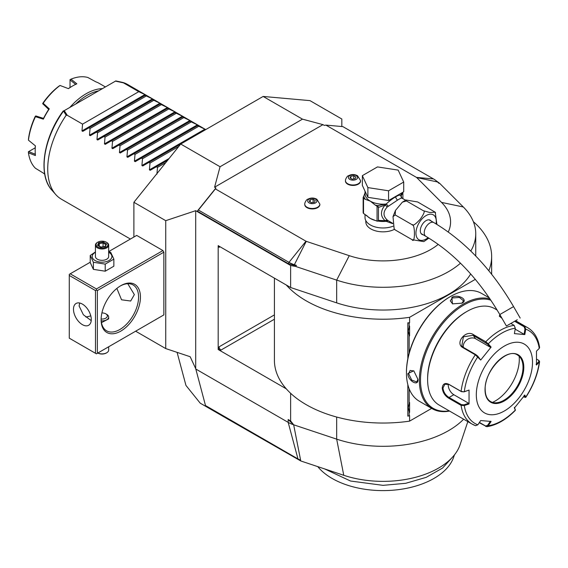 <?xml version="1.0" encoding="UTF-8"?>
<svg xmlns="http://www.w3.org/2000/svg" width="568" height="568" viewBox="0 0 568 568"><rect width="100%" height="100%" fill="white"/><g stroke="black" fill="none" stroke-linecap="round" stroke-linejoin="round"><path stroke-width="0.85" d="M162.924 315.446L163.861 314.906L163.861 252.178L162.924 250.559L136.703 235.415L108.673 251.603M135.638 331.201L165.735 348.575L165.735 220.675L133.892 202.286L180.723 144.031L263.147 96.446L302.481 119.152L322.951 124.641L324.292 125.414L325.897 125.102L342.88 126.621L433.476 178.927A25.347 14.633 180 0 1 437.502 181.959L438.759 183.215L439.682 183.35L436.33 180.894M133.892 237.041L133.892 202.286M165.735 220.675L195.704 210.685L195.704 368.653L190.174 356.725L165.735 348.575M195.704 210.685L290.639 265.49L295.708 266.47L296.418 265.398L294.075 265.284L288.452 263.722L197.323 211.111L215.911 187.987L214.576 187.213L220.057 166.743L180.723 144.031L148.88 162.42L150.002 163.066L149.412 169.846L169.115 158.472M220.057 166.743L302.481 119.152M263.147 96.446L309.972 100.628L341.822 119.01L341.822 126.323L342.227 126.565M214.576 187.213L322.951 124.641M448.287 231.985A67.549 39 0 0 0 441.535 202.4L416.699 177.564A1.328 0.767 0 0 0 416.493 177.408L325.897 125.102M215.911 187.987L215.379 188.91L305.974 241.215A1.328 0.767 0 0 0 306.244 241.336L349.256 255.671A67.549 39 0 0 0 438.262 244.354M365.813 220.625L365.813 221.896A17.217 9.94 0 0 0 370.854 228.925A17.217 9.94 0 0 0 394.483 229.323M304.775 204.352A7.547 4.359 0 0 0 304.76 204.565A7.547 4.359 0 0 0 306.976 207.647A7.547 4.359 0 0 0 315.204 208.591A7.547 4.359 0 0 0 319.862 204.565A7.547 4.359 0 0 0 319.855 204.352M345.472 180.851A7.547 4.359 0 0 0 345.465 181.071A7.547 4.359 0 0 0 347.673 184.153A7.547 4.359 0 0 0 355.902 185.097A7.547 4.359 0 0 0 360.559 181.071A7.547 4.359 0 0 0 360.552 180.851M439.682 183.35L463.325 206.993A92.719 53.534 180 0 1 475.75 233.76A92.719 53.534 180 0 1 470.787 251.042M290.639 265.49L290.639 287.522L336.668 302.865A92.719 53.534 0 0 0 470.68 273.961M460.478 263.19A92.719 53.534 180 0 1 336.668 280.123L295.708 266.47M488.814 270.73A108.616 62.707 0 0 0 491.647 256.509A108.616 62.707 0 0 0 473.357 221.683M290.639 287.522L286.279 285.001A108.616 62.707 0 0 0 409.585 317.313L475.324 279.357M463.658 419.205A92.719 53.534 180 0 1 336.668 439.135L293.663 424.8L290.639 420.945L290.639 393.305M467.826 421.612L460.13 444.623A78.526 45.334 180 0 1 343.768 475.295L300.763 460.96L300.593 460.087A12.638 7.299 180 0 1 297.973 458.93L205.502 405.545L195.704 368.653M228.087 418.58L228.3 419.383L200.206 403.159L185.956 385.431L177.095 352.366M228.3 419.383L300.763 460.96M228.393 418.758L228.521 419.255M274.415 278.157L274.415 360.332A108.616 62.707 0 0 0 286.279 388.831L218.183 349.519L218.183 245.688L286.279 285.001M300.593 460.087L293.663 424.8L288.175 419.525L290.639 420.945M293.663 424.8A26.49 15.293 180 0 1 288.175 422.372L195.704 368.98M218.346 245.596L219.12 247.314A2.648 1.526 60 0 1 219.376 246.377M219.12 346.814L218.346 349.426L220.995 350.058A2.648 1.526 60 0 1 219.12 346.814L274.415 314.892M286.279 388.831A108.616 62.707 0 0 0 409.585 421.136L409.585 415.549L409.159 415.797L409.159 411.835L408.264 407.703L409.159 403.578A10.728 6.191 -60 0 1 409.585 402.52L409.585 412.396A10.728 6.191 -60 0 1 409.159 411.835M409.159 415.797L407.838 416.152L407.838 384.65M407.838 358.706L407.838 322.787L409.585 322.894L409.585 317.313M409.585 421.136L431.673 408.385M409.159 353.09L409.159 335.361L408.264 331.229L409.159 327.104L409.159 323.142L409.585 322.894M488.771 297.092L488.771 297.582M409.159 403.578L409.159 388.775M408.264 331.201L409.585 335.922A10.728 6.191 -60 0 1 409.159 335.361M409.585 335.922L409.585 326.046A10.728 6.191 -60 0 0 409.159 327.104M409.159 323.142L407.838 322.787M408.264 407.675L409.585 412.396M450.438 296.539L449.906 296.844A61.458 35.486 120 0 0 406.447 372.118L406.447 372.764A62.253 35.94 120 0 0 419.34 401.264L432.262 408.726A62.253 35.94 120 0 0 449.544 411.062M489.332 297.909L481.593 293.436A62.253 35.94 120 0 0 450.467 296.524L450.467 296.524A62.253 35.94 120 0 0 406.447 372.764M490.063 298.974A62.253 35.94 120 0 0 463.389 303.986A62.253 35.94 120 0 0 422.72 358.841A62.253 35.94 120 0 0 432.262 408.726M461.983 303.17L452.44 303.852L451.872 297.334C458.156 293.734 468.87 299.911 461.983 303.17L461.983 303.177M417.963 379.417C418.573 387.014 407.867 380.808 407.852 373.581L413.774 370.812L417.963 379.403M490.887 300.209A61.458 35.486 120 0 0 463.95 304.959A61.458 35.486 120 0 0 421.144 371.209A61.458 35.486 120 0 0 449.196 410.856M497.163 310.078L494.763 308.694A55.628 32.12 120 0 0 466.953 311.449L466.016 311.988A54.308 31.354 120 0 0 427.612 378.501L427.612 379.58L427.612 378.501M466.953 311.449A55.628 32.12 120 0 0 427.612 379.58A55.628 32.12 120 0 0 439.135 405.048L472.15 424.111A55.628 32.12 -60 0 1 461.095 405.36L448.685 398.196C444.907 395.79 442.749 392.396 442.224 388.015C442.756 383.883 444.907 382.619 448.685 384.216L461.095 391.38L464.042 391.856L469.047 390.074L469.047 403.954L464.305 405.545L461.095 405.36L461.464 404.65L449.054 397.479C445.504 395.229 443.473 392.076 442.976 388.015L444.85 384.245L449.054 384.5L461.464 391.671L464.042 391.856M515.275 320.899L524.64 326.309L525.712 329.156L524.832 334.559L514.416 333.629L515.304 328.226A53.669 30.984 -60 0 0 488.246 343.846L491.114 347.084L480.698 360.041L475.288 354.801L462.877 347.637C454.542 343.292 465.753 329.319 473.364 334.595L485.775 341.759L488.246 343.846L487.592 344.13L490.39 347.282L475.565 338.727A7.945 6.269 144.9 0 0 467.052 339.685A7.945 6.269 144.9 0 0 463.367 347.396M515.304 328.226L514.161 325.372L510.845 323.462M502.005 318.357L499.336 316.106L499.89 314.693M469.047 390.074L464.305 391.671A53.669 30.984 -60 0 1 477.837 356.796L477.858 356.235L475.849 354.602L463.438 347.431L461.777 345.912L463.41 336.796L473.172 335.326L487.592 344.13M499.542 316.433L500.273 315.361M514.615 321.282L524.079 326.749L524.967 329.035L524.108 334.311L515.155 329.142M538.833 360.481L539.6 361.646L536.483 365.025L536.483 351.138L539.245 348.404A53.669 30.984 -60 0 0 525.712 329.156L524.967 329.035M539.245 348.404L539.6 347.46C538.215 338.279 534.282 331.712 527.779 327.75A55.628 32.12 -60 0 0 524.64 326.309L524.079 326.749M475.288 425.553A55.628 32.12 -60 0 1 472.15 424.111L475.579 425.688L477.837 424.8L480.698 420.533L491.114 421.463L488.246 425.73L486.819 426.703L479.236 422.713M515.254 409.613L514.374 407.362M486.819 426.703C496.51 425.233 506.003 419.802 515.297 410.408L515.233 409.407M536.625 359.132L538.464 360.19L539.245 362.285A53.669 30.984 -60 0 1 525.712 397.153L524.832 395.058L514.416 408.009L515.304 410.103A53.669 30.984 -60 0 1 488.246 425.73L487.592 425.368L485.583 425.979L479.427 422.429M477.837 424.8A53.669 30.984 -60 0 1 464.305 405.545L464.042 404.835L461.464 404.65M464.042 404.835L468.664 403.28L453.839 394.725A7.945 4.587 60 0 1 448.273 384.124M532.514 362.277A39.739 22.94 120 0 0 504.412 346.054A39.739 22.94 120 0 0 476.318 394.725A39.739 22.94 120 0 0 504.412 410.948A39.739 22.94 120 0 0 532.514 362.277M480.698 360.041L477.858 356.235M491.114 347.084L490.39 347.282M524.832 334.559L524.108 334.311M538.791 361.674L536.1 364.344M538.464 360.19L539.067 360.63M524.108 395.257L524.967 397.295L525.748 397.401L523.447 396.897M490.39 421.207L487.592 425.368M468.664 403.28L469.047 403.954M490.575 401.555A26.888 15.528 120 0 0 497.213 402.684A26.888 15.528 120 0 0 503.993 400.213A26.888 15.528 120 0 0 523.007 367.283A26.888 15.528 120 0 0 521.758 360.169A26.888 15.528 120 0 0 517.462 354.986M492.52 402.385A34.044 19.653 120 0 0 495.239 400.994A34.044 19.653 120 0 0 519.152 356.25M452.632 303.93L450.303 300.855L452.242 297.98L459.448 297.44L463.552 300.855L461.791 303.284M417.963 379.19L416.742 381.93L411.729 380.091L408.598 373.581L410.117 370.464L413.944 370.94M453.243 456.331L442.571 468.06L426.206 477.347L405.701 483.304L383.031 485.349L350.534 481.025L324.605 468.912M454.443 454.89L453.768 456.892A72.044 41.599 180 0 1 378.316 490.518A72.044 41.599 180 0 1 317.76 466.626M130.413 239.05L61.443 199.226A66.229 38.241 -60 0 1 55.763 194.561A66.229 38.241 -60 0 1 47.726 168.909A66.229 38.241 -60 0 1 66.172 115.247L63.509 111.072L115.474 81.125L123.49 82.871L138.762 91.682L144.925 94.565L145.72 95.026L145.131 95.367L145.72 95.026M152.423 98.896L145.131 95.367L88.935 127.807L90.056 128.453L89.467 135.241L152.423 98.896L153.218 99.35L152.629 99.691L153.218 99.35M159.913 103.22L152.629 99.691L96.432 132.138L97.547 132.784L96.958 139.565L159.913 103.22L160.708 103.674L160.119 104.015L160.708 103.674M167.404 107.544L160.119 104.015L103.923 136.462L105.044 137.108L104.455 143.889L167.404 107.544L168.199 108.005L167.61 108.346L168.199 108.005M174.901 111.868L167.61 108.346L111.413 140.786L112.535 141.432L111.946 148.213L174.901 111.868L175.697 112.329L175.107 112.67L175.697 112.329M182.392 116.199L175.107 112.67L118.911 145.117L120.026 145.763L119.436 152.543L182.392 116.199L183.187 116.653L182.598 116.994L183.187 116.653M189.882 120.522L182.598 116.994L126.401 149.441L127.523 150.087L126.934 156.867L189.882 120.522L190.678 120.984L190.088 121.318L190.678 120.984M197.38 124.846L190.088 121.318L133.892 153.765L135.014 154.411L134.424 161.191L197.38 124.846L198.175 125.308L197.586 125.649L198.175 125.308M204.87 129.177L197.586 125.649L141.389 158.089L142.504 158.735L141.915 165.522L204.87 129.177L205.666 129.632M156.903 174.17L157.492 167.39L156.37 166.743L150.208 170.308L149.412 169.846M142.71 165.977L148.88 162.42L142.71 165.977L141.915 165.522M135.219 161.653L141.389 158.089L135.219 161.653L134.424 161.191M127.729 157.329L133.892 153.765L127.729 157.329L126.934 156.867M120.231 152.998L126.401 149.441L120.231 152.998L119.436 152.543M112.741 148.674L118.911 145.117L112.741 148.674L111.946 148.213M105.25 144.35L111.413 140.786L105.25 144.35L104.455 143.889M97.753 140.019L103.923 136.462L97.753 140.019L96.958 139.565M90.262 135.695L96.432 132.138L90.262 135.695L89.467 135.241M82.772 131.371L88.935 127.807L82.772 131.371L81.977 130.91L82.566 124.129L67.294 115.311L66.172 115.247M114.537 81.664L115.751 80.912L122.936 82.474A66.229 38.241 -60 0 1 127.665 84.511L205.737 129.589M122.936 82.474L123.49 82.871M138.762 91.682L82.566 124.129M67.294 115.311L64.269 110.682L63.211 110.98M146.253 96.013L90.056 128.453M153.743 100.337L97.547 132.784M161.241 104.661L105.044 137.108M168.731 108.992L112.535 141.432M176.222 113.316L120.026 145.763M183.72 117.64L127.523 150.087M191.21 121.964L135.014 154.411M198.701 126.295L142.504 158.735M178.778 146.445L150.002 163.066M150.208 170.308L167.737 160.183M165.799 162.59L157.492 167.39M63.509 111.072L63.509 111.072A64.362 37.161 120 0 0 51.937 190.237L55.763 194.561M75.516 104.192A51.66 29.827 -60 0 1 98.612 90.859M69.793 107.494A52.98 30.587 -60 0 1 102.453 88.636M44.723 174.184A52.98 30.587 -60 0 1 43.345 173.098L35.443 168.263A52.98 30.587 120 0 1 28.457 152.82L35.408 155.554A52.98 30.587 -60 0 1 35.173 150.847A52.98 30.587 -60 0 1 35.408 145.862L28.457 140.182A52.98 30.587 120 0 1 35.443 116.674L35.869 115.964L43.566 118.407M70.02 87.529L70.049 79.626L70.993 79.151A52.98 30.587 120 0 1 87.855 77.482L95.992 81.906A52.98 30.587 -60 0 1 99.13 83.333L105.392 86.947M70.993 79.151L76.836 83.801A52.98 30.587 -60 0 0 72.64 85.953A52.98 30.587 -60 0 0 68.437 88.651L60.045 85.47A52.98 30.587 120 0 0 43.182 103.277L49.281 108.878A52.98 30.587 -60 0 0 43.345 119.159L35.443 116.674M35.557 116.035L35.131 116.617A51.66 29.827 -60 0 0 28.478 139.004L28.457 140.182M35.173 150.847L35.173 150.193A52.185 30.132 -60 0 1 35.358 145.82M68.38 88.629A52.185 30.132 -60 0 1 72.072 86.279L72.64 85.953M70.02 79.918L75.736 84.44M60.045 85.47L59.037 86.073A51.66 29.827 -60 0 0 42.976 103.035L42.685 103.688L43.182 103.277M43.345 119.159L43.48 118.463A52.185 30.132 -60 0 1 48.749 109.34L49.281 108.878M42.685 103.688L48.742 109.439M28.457 152.82L28.4 151.762L35.23 147.794M35.415 154.283L28.634 151.599M296.418 265.398L294.238 264.674A25.347 14.633 180 0 1 288.984 262.345L198.395 210.039L197.323 211.111M198.395 210.039L215.379 188.91M365.018 214.306L365.018 217.572A18.013 10.402 180 0 0 370.293 224.928A18.013 10.402 0 0 0 393.106 226.192M401.853 198.005L401.143 195.804L400.774 195.91L401.974 198.09C401.47 197.927 400.028 198.58 397.643 200.05L387.206 207.022C382.974 211.786 382.974 216.103 387.206 219.979L388.143 220.661L386.162 221.321L392.715 223.657M387.206 219.979L385.019 220.668L378.451 220.398L378.451 207.419L385.019 205.112C380.297 211.026 380.297 216.209 385.019 220.668L386.318 221.094L388.143 220.661L392.687 223.302M406.447 200.965L423.302 210.7L429.77 212.503L435.18 212.198L417.686 201.967L405.935 200.007L406.447 200.965L402.378 202.158L395.442 210.472L395.207 214.945L392.999 216.635L394.149 228.833L395.207 229.934L394.497 229.309M428.89 238.134L423.813 241.62L412.063 239.668C415.243 244.772 415.236 223.224 412.063 224.679C412.893 226.085 415.634 224.254 420.292 219.177C424.147 213.66 425.148 210.834 423.302 210.7M395.207 229.934L412.063 239.668M395.207 214.945L412.063 224.679M435.251 212.326L436.884 224.395M423.174 234.783A8.215 4.743 -60 0 1 422.01 234.414A8.215 4.743 -60 0 1 420.306 230.658A8.215 4.743 -60 0 1 423.891 222.393A8.215 4.743 -60 0 1 430.217 220.192A8.215 4.743 -60 0 1 431.119 221.023M517.285 319.741L506.429 326.011L517.285 319.741M515.957 320.508L508.722 324.69L515.957 320.508M401.974 198.09L400.767 195.591C399.964 194.81 398.296 195.214 395.768 196.805C393.297 198.104 390.095 200.504 386.162 204.019L388.143 206.07L386.439 204.139M401.626 198.012L405.595 200.163M367.886 197.33L362.349 185.388L362.349 175.654L377.486 166.914L398.168 170.109L403.713 182.051L403.713 191.785L388.569 200.525L367.886 197.33L367.886 187.596L362.349 175.654M403.713 182.051L388.569 190.798L388.569 200.525M388.569 190.798L367.886 187.596M365.018 192.914L363.811 196.088A19.34 11.168 0 0 0 365.316 199.34L370.293 201.136L375.263 205.084A19.34 11.168 0 0 0 377.912 205.63L386.162 204.019A18.013 10.402 0 0 1 370.293 201.136A18.013 10.402 0 0 1 365.018 193.78L365.018 191.139M366.573 215.315A18.013 10.402 0 0 0 370.293 218.439L377.06 221.144L377.06 206.241L375.263 205.084M376.023 220.661A18.013 10.402 0 0 1 370.293 218.439L363.527 213.447L363.527 198.31L365.316 199.34M378.451 207.419L377.06 206.241M378.231 206.958L377.912 205.63L376.563 205.836M386.169 204.274L385.019 205.112A2.648 0.788 -138.6 0 1 387.206 207.022M378.004 220.931L378.451 220.398M386.439 221.165L377.06 221.144L378.231 220.796M386.169 221.108L386.162 221.321A18.013 10.402 0 0 1 377.826 221.037M363.811 196.088L363.151 197.508A20.398 11.779 0 0 0 363.527 198.31M363.527 213.447A20.398 11.779 180 0 1 363.151 212.645L363.151 197.508M402.634 192.41A1.328 1.044 24.9 0 1 402.854 192.744L401.143 195.804A2.648 2.52 -33.7 0 0 401.505 197.671L401.732 197.927M402.776 192.332L402.854 192.744M400.738 195.882L400.802 195.825A1.328 1.065 17 0 1 400.767 195.591A18.013 10.402 0 0 0 401.043 193.78L401.043 193.326M400.802 195.825L401.611 192.999M402.904 198.608L402.904 193.297M315.559 199.119A4.594 2.655 180 0 1 315.559 202.875A4.594 2.655 180 0 1 309.063 202.875A4.594 2.655 0 0 1 309.063 199.119A4.594 2.655 0 0 1 315.559 199.119M309.354 201.455L311.52 202.705L314.473 202.244L315.268 200.539L313.103 199.29L310.149 199.751L309.354 201.455M310.149 199.751L310.149 201.91M313.103 199.29L313.103 202.456M356.257 175.626A4.594 2.655 180 0 1 356.257 179.374A4.594 2.655 180 0 1 349.76 179.374A4.594 2.655 0 0 1 349.76 175.626A4.594 2.655 0 0 1 356.257 175.626M350.058 177.954L352.217 179.204L355.178 178.75L355.966 177.046L353.807 175.796L350.846 176.25L350.058 177.954M350.846 176.25L350.846 178.416M353.807 175.796L353.807 178.963M162.924 250.559L96.425 288.949L70.205 273.811L90.227 262.246M70.205 273.811L69.268 274.351L69.268 338.159L96.425 353.843L163.861 314.906M96.425 288.949L96.425 290.035L97.362 290.575L163.861 252.178M97.362 353.303L97.362 290.575M140.445 297.064A27.818 16.06 -60 0 1 120.778 331.13A27.818 16.06 -60 0 1 101.111 319.777L101.111 319.777A27.818 16.06 -60 0 1 120.778 285.704A27.818 16.06 -60 0 1 140.445 297.064M95.488 353.303L95.488 290.575L69.268 275.43M95.488 290.575L96.425 290.035M91.278 319.507A12.581 7.263 60 0 1 88.672 325.265A12.581 7.263 60 0 1 78.973 321.893A12.581 7.263 60 0 1 73.478 309.226A12.581 7.263 60 0 1 76.084 303.468A12.581 7.263 60 0 1 85.782 306.841A12.581 7.263 60 0 1 91.278 319.507M79.705 303.021L79.101 305.982L83.354 314.736L91.221 320.629M120.302 285.988A26.49 15.293 -60 0 1 133.089 284.937A26.49 15.293 -60 0 1 138.578 297.064A26.49 15.293 -60 0 1 127.012 323.724A26.49 15.293 -60 0 1 106.599 330.817A26.49 15.293 -60 0 1 101.118 319.223M127.764 283.702L134.36 294.629L130.668 301.019L121.552 299.797L116.866 288.423M85.697 316.909A26.49 15.293 120 0 0 90.759 315.765M101.459 322.638L108.673 318.896L108.673 317.072A6.624 3.827 0 0 0 106.727 314.367L105.79 313.827A5.297 3.06 0 0 0 101.906 312.933M101.21 320.863A6.624 3.827 0 0 0 108.673 317.072M101.118 319.003A5.297 3.06 0 0 0 106.748 317.406A5.297 3.06 0 0 0 105.79 313.827L106.727 314.367M95.424 251.951L90.227 255.465L90.227 262.544L93.393 269.367L105.215 271.199L113.863 266.2L113.863 259.122L110.696 252.298L108.673 251.688M105.215 271.199L105.215 264.113L113.863 259.122M93.393 269.367L93.393 262.288L105.215 264.113M90.227 255.465L93.393 262.288M95.424 252.298A9.855 5.687 0 0 0 95.083 260.527A9.855 5.687 0 0 0 109.013 260.527A9.855 5.687 0 0 0 109.013 252.483A9.855 5.687 0 0 0 108.673 252.298M108.673 245.149A6.624 3.827 0 0 1 104.583 248.685A6.624 3.827 0 0 1 97.362 247.854A6.624 3.827 180 0 1 95.424 245.149L95.424 256.509A6.624 3.827 0 0 0 97.362 259.207A6.624 3.827 0 0 0 104.583 260.037A6.624 3.827 0 0 0 108.673 256.509L108.673 245.149A6.624 3.827 0 0 0 106.727 242.444L106.259 242.174L106.727 242.444M95.424 245.149A6.624 3.827 180 0 1 97.362 242.444A6.624 3.827 180 0 1 97.611 242.309M97.831 247.044A5.964 3.443 180 0 1 97.831 242.174A5.964 3.443 180 0 1 106.259 242.174A5.964 3.443 0 0 1 106.259 247.044A5.964 3.443 0 0 1 97.831 247.044M100.834 247.229L105.371 246.526L106.585 243.906L103.262 241.989L98.725 242.692L97.511 245.312L101.033 247.35M97.511 245.312L98.264 245.745M98.725 242.692L99.279 243.565L98.349 245.568M103.262 241.989L103.064 242.983L99.279 243.565L99.279 246.107M106.585 243.906L104.91 246.469M105.371 246.526L104.817 246.761L105.371 246.526M103.064 246.753L103.064 242.983L105.79 244.559M108.673 346.771L108.673 350.058A6.624 3.827 180 0 1 106.727 352.764A6.624 3.827 180 0 1 97.852 353.019M97.831 353.033L97.831 353.033A5.964 3.443 180 0 0 106.259 353.033L106.727 352.764M463.325 206.993L441.535 202.4M416.699 177.564L437.502 181.959M349.256 255.671L336.668 280.123L336.668 302.865M336.668 417.04L336.668 439.135L343.768 475.295M288.175 419.525L288.175 422.372L297.973 458.93M220.057 246.775L219.12 247.314M274.415 319.216L220.995 350.058M461.464 391.671L461.095 391.38A55.628 32.12 -60 0 1 475.288 354.801L475.849 354.602M485.583 342.49L485.775 341.759A55.628 32.12 -60 0 1 514.161 325.372M448.685 384.216L449.054 384.5M462.877 347.637L463.438 347.431M473.364 334.595L473.172 335.326L475.565 338.727M485.775 426.49L485.583 425.979M448.685 398.196L449.054 397.479L453.839 394.725M442.224 388.015L442.976 388.015M485.029 389.691A27.42 15.833 120 0 0 504.412 400.887A27.42 15.833 120 0 0 523.803 367.304A27.42 15.833 120 0 0 504.412 356.115A27.42 15.833 120 0 0 485.029 389.691M490.596 401.569A26.888 15.528 120 0 0 511.314 394.362A26.888 15.528 120 0 0 523.05 367.304A26.888 15.528 120 0 0 517.483 355C507.139 347.289 484.22 371.067 485.178 389.478C485.285 395.442 487.095 399.474 490.596 401.569M451.872 297.334L452.242 297.98M407.852 373.581L408.598 373.581M81.977 130.91L144.925 94.565M306.244 241.336L294.075 265.284M288.452 263.722L288.984 262.345L305.974 241.215M416.493 177.408L433.476 178.927M436.075 223.906A14.377 8.3 120 0 0 426.114 215.563A14.377 8.3 120 0 0 415.946 233.178A14.377 8.3 120 0 0 426.114 239.043A14.377 8.3 120 0 0 428.116 237.665M429.053 219.823L433.831 222.585A7.945 4.587 120 0 0 429.862 222.976A7.945 4.587 120 0 0 424.665 229.983A7.945 4.587 120 0 0 425.886 236.352L421.108 233.59M433.831 222.585C464.993 241.13 491.568 269.133 513.564 306.592L499.805 314.544C479.001 279.3 454.357 253.243 425.886 236.352M395.768 196.805A2.648 1.526 -120 0 0 397.643 200.05M304.76 204.132A7.547 4.359 0 0 0 306.976 207.214A7.547 4.359 180 0 0 315.204 208.165A7.547 4.359 180 0 0 319.862 204.132L316.83 199.233C313.792 197.643 310.767 197.65 307.771 199.247C306.606 199.19 304.512 202.961 304.76 204.132L304.76 204.565M345.465 180.638A7.547 4.359 0 0 0 347.673 183.72A7.547 4.359 180 0 0 355.902 184.664A7.547 4.359 180 0 0 360.559 180.638L357.528 175.732C354.489 174.142 351.471 174.149 348.468 175.753C347.304 175.689 345.209 179.467 345.465 180.638L345.465 181.071M475.75 256.033L475.75 233.76M491.647 256.509L491.647 274.245M449.906 296.844L450.467 296.524M515.595 320.714L527.779 327.75M515.339 410.238L515.268 409.528M539.6 361.646C537.931 373.872 533.316 385.793 525.748 397.401M51.937 190.237C37.673 175.2 43.317 137.804 63.197 110.994M394.568 229.436L394.149 228.833M392.999 216.635L395.442 210.472M402.378 202.158L405.935 200.007M435.599 212.794L435.18 212.198M499.805 314.544L506.429 326.011M513.564 306.592L520.189 318.066M319.862 204.565L319.862 204.132M360.559 181.071L360.559 180.638M97.831 242.174L97.362 242.444M105.044 246.448L100.948 247.08L98.044 245.39"/></g></svg>
